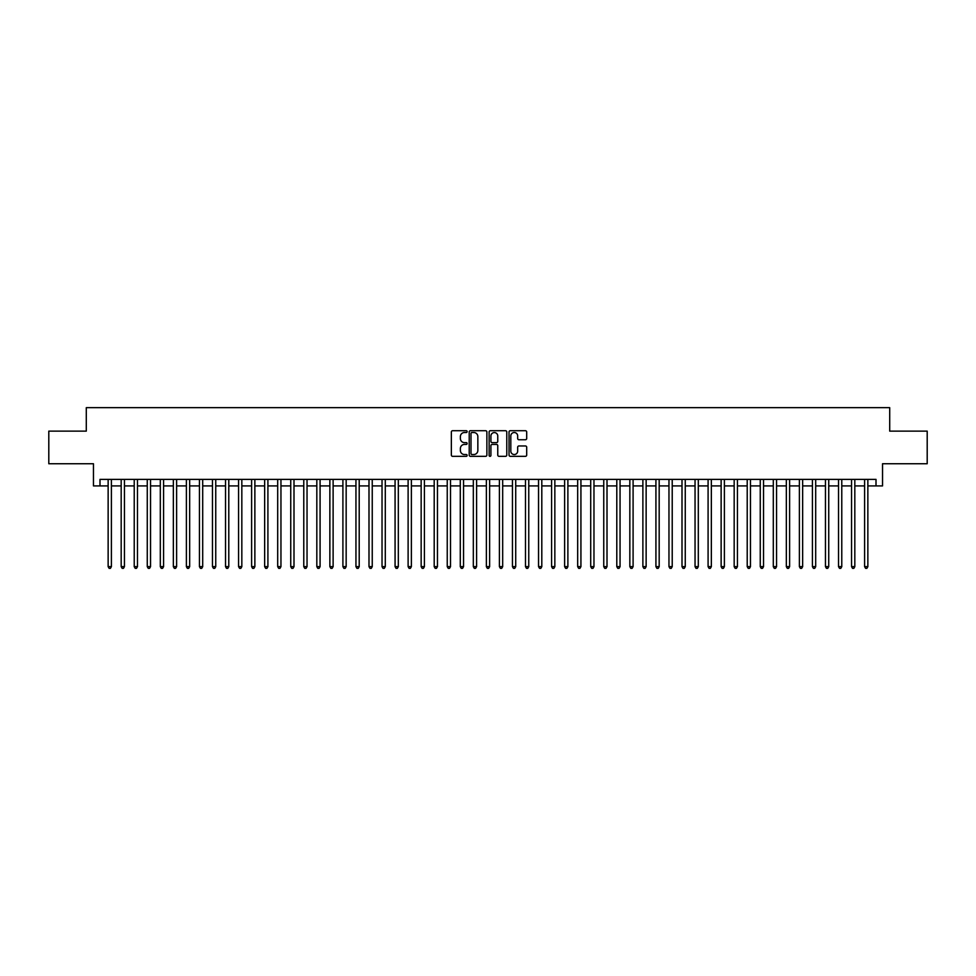 <?xml version="1.0" encoding="UTF-8"?>
<svg xmlns="http://www.w3.org/2000/svg" width="976" height="976" viewBox="0 0 976 976"><rect width="100%" height="100%" fill="white"/><g stroke="black" fill="none" stroke-linecap="round" stroke-linejoin="round"><path stroke-width="1.46" d="M467.138 431.624A0.891 0.891 0 0 0 466.235 430.721L452.632 430.721A1.281 1.281 0 0 0 451.351 432.002L451.351 455.048A1.281 1.281 0 0 0 452.632 456.329L466.235 456.329A0.891 0.891 0 0 0 467.138 455.426A0.891 0.891 0 0 0 466.235 454.535L464.478 454.535A4.099 4.099 0 0 1 460.379 450.436L460.379 448.521A4.099 4.099 0 0 1 464.478 444.422L466.235 444.422A0.891 0.891 0 0 0 467.138 443.531A0.891 0.891 0 0 0 466.235 442.628L464.478 442.628A4.099 4.099 0 0 1 460.379 438.529L460.379 436.614A4.099 4.099 0 0 1 464.478 432.514L466.235 432.514A0.891 0.891 0 0 0 467.138 431.624M525.417 439.749A1.281 1.281 0 0 0 526.698 438.468L526.698 432.002A1.281 1.281 0 0 0 525.417 430.721L510.302 430.721A1.281 1.281 0 0 0 509.033 432.002L509.033 455.048A1.281 1.281 0 0 0 510.302 456.329L525.417 456.329A1.281 1.281 0 0 0 526.698 455.048L526.698 447.24A1.281 1.281 0 0 0 525.417 445.959L518.951 445.959A1.281 1.281 0 0 0 517.67 447.24L517.67 451.107A3.428 3.428 0 0 1 514.242 454.535A3.428 3.428 0 0 1 510.814 451.107L510.814 435.943A3.428 3.428 0 0 1 514.242 432.514A3.428 3.428 0 0 1 517.67 435.943L517.67 438.468A1.281 1.281 0 0 0 518.951 439.749L525.417 439.749M99.991 485.914L99.991 479.387L876.009 479.387L876.009 485.914L882.536 485.914L882.536 463.746L927.2 463.746L927.2 431.136L889.709 431.136L889.709 407.663L86.291 407.663L86.291 431.136L48.8 431.136L48.8 463.746L93.464 463.746L93.464 485.914L108.141 485.914M486.878 432.002A1.281 1.281 0 0 0 485.597 430.721L470.493 430.721A1.281 1.281 0 0 0 469.212 432.002L469.212 455.048A1.281 1.281 0 0 0 470.493 456.329L485.597 456.329A1.281 1.281 0 0 0 486.878 455.048L486.878 432.002M490.403 430.721L505.507 430.721A1.281 1.281 0 0 1 506.788 432.002L506.788 455.048A1.281 1.281 0 0 1 505.507 456.329L499.041 456.329A1.281 1.281 0 0 1 497.76 455.048L497.76 445.703A1.281 1.281 0 0 0 496.479 444.422L492.197 444.422A1.281 1.281 0 0 0 490.916 445.703L490.916 455.426A0.891 0.891 0 0 1 490.013 456.329A0.891 0.891 0 0 1 489.122 455.426L489.122 432.002A1.281 1.281 0 0 1 490.403 430.721M111.398 485.914L121.183 485.914M124.44 485.914L134.224 485.914M137.482 485.914L147.266 485.914M150.536 485.914L160.308 485.914M163.578 485.914L173.35 485.914M176.619 485.914L186.392 485.914M189.661 485.914L199.433 485.914M202.703 485.914L212.475 485.914M215.745 485.914L225.529 485.914M228.787 485.914L238.571 485.914M241.828 485.914L251.613 485.914M254.87 485.914L264.655 485.914M267.912 485.914L277.696 485.914M280.954 485.914L290.738 485.914M293.996 485.914L303.78 485.914M307.037 485.914L316.822 485.914M320.079 485.914L329.864 485.914M333.121 485.914L342.905 485.914M346.163 485.914L355.947 485.914M359.205 485.914L368.989 485.914M372.246 485.914L382.031 485.914M385.288 485.914L395.073 485.914M398.33 485.914L408.114 485.914M411.372 485.914L421.156 485.914M424.414 485.914L434.198 485.914M437.455 485.914L447.24 485.914M450.509 485.914L460.282 485.914M463.551 485.914L473.323 485.914M476.593 485.914L486.365 485.914M489.635 485.914L499.407 485.914M502.677 485.914L512.449 485.914M515.718 485.914L525.491 485.914M528.76 485.914L538.545 485.914M541.802 485.914L551.586 485.914M554.844 485.914L564.628 485.914M567.886 485.914L577.67 485.914M580.927 485.914L590.712 485.914M593.969 485.914L603.754 485.914M607.011 485.914L616.795 485.914M620.053 485.914L629.837 485.914M633.095 485.914L642.879 485.914M646.136 485.914L655.921 485.914M659.178 485.914L668.963 485.914M672.22 485.914L682.004 485.914M685.262 485.914L695.046 485.914M698.304 485.914L708.088 485.914M711.345 485.914L721.13 485.914M724.387 485.914L734.172 485.914M737.429 485.914L747.213 485.914M750.471 485.914L760.255 485.914M763.525 485.914L773.297 485.914M776.567 485.914L786.339 485.914M789.608 485.914L799.381 485.914M802.65 485.914L812.422 485.914M815.692 485.914L825.464 485.914M828.734 485.914L838.518 485.914M841.776 485.914L851.56 485.914M854.817 485.914L864.602 485.914M867.859 485.914L876.009 485.914M471.896 432.514A0.891 0.891 0 0 0 471.005 433.417L471.005 453.645A0.891 0.891 0 0 0 471.896 454.535L473.763 454.535A4.099 4.099 0 0 0 477.85 450.436L477.85 436.614A4.099 4.099 0 0 0 473.763 432.514L471.896 432.514M497.76 436.004A3.428 3.428 0 0 0 494.332 432.575A3.428 3.428 0 0 0 490.916 436.004L490.916 441.347A1.281 1.281 0 0 0 492.197 442.628L496.479 442.628A1.281 1.281 0 0 0 497.76 441.347L497.76 436.004M111.398 479.387L111.398 566.641L108.141 566.641L108.141 479.387M111.398 566.641L110.422 568.337L109.117 568.337L108.141 566.641M124.44 479.387L124.44 566.641L121.183 566.641L121.183 479.387M124.44 566.641L123.464 568.337L122.159 568.337L121.183 566.641M137.482 479.387L137.482 566.641L134.224 566.641L134.224 479.387M137.482 566.641L136.506 568.337L135.2 568.337L134.224 566.641M150.536 479.387L150.536 566.641L147.266 566.641L147.266 479.387M150.536 566.641L149.548 568.337L148.242 568.337L147.266 566.641M163.578 479.387L163.578 566.641L160.308 566.641L160.308 479.387M163.578 566.641L162.589 568.337L161.284 568.337L160.308 566.641M176.619 479.387L176.619 566.641L173.35 566.641L173.35 479.387M176.619 566.641L175.631 568.337L174.338 568.337L173.35 566.641M189.661 479.387L189.661 566.641L186.392 566.641L186.392 479.387M189.661 566.641L188.673 568.337L187.38 568.337L186.392 566.641M202.703 479.387L202.703 566.641L199.433 566.641L199.433 479.387M202.703 566.641L201.727 568.337L200.422 568.337L199.433 566.641M215.745 479.387L215.745 566.641L212.475 566.641L212.475 479.387M215.745 566.641L214.769 568.337L213.463 568.337L212.475 566.641M228.787 479.387L228.787 566.641L225.529 566.641L225.529 479.387M228.787 566.641L227.811 568.337L226.505 568.337L225.529 566.641M241.828 479.387L241.828 566.641L238.571 566.641L238.571 479.387M241.828 566.641L240.852 568.337L239.547 568.337L238.571 566.641M254.87 479.387L254.87 566.641L251.613 566.641L251.613 479.387M254.87 566.641L253.894 568.337L252.589 568.337L251.613 566.641M267.912 479.387L267.912 566.641L264.655 566.641L264.655 479.387M267.912 566.641L266.936 568.337L265.631 568.337L264.655 566.641M280.954 479.387L280.954 566.641L277.696 566.641L277.696 479.387M280.954 566.641L279.978 568.337L278.672 568.337L277.696 566.641M293.996 479.387L293.996 566.641L290.738 566.641L290.738 479.387M293.996 566.641L293.02 568.337L291.714 568.337L290.738 566.641M307.037 479.387L307.037 566.641L303.78 566.641L303.78 479.387M307.037 566.641L306.061 568.337L304.756 568.337L303.78 566.641M320.079 479.387L320.079 566.641L316.822 566.641L316.822 479.387M320.079 566.641L319.103 568.337L317.798 568.337L316.822 566.641M333.121 479.387L333.121 566.641L329.864 566.641L329.864 479.387M333.121 566.641L332.145 568.337L330.84 568.337L329.864 566.641M346.163 479.387L346.163 566.641L342.905 566.641L342.905 479.387M346.163 566.641L345.187 568.337L343.881 568.337L342.905 566.641M359.205 479.387L359.205 566.641L355.947 566.641L355.947 479.387M359.205 566.641L358.229 568.337L356.923 568.337L355.947 566.641M372.246 479.387L372.246 566.641L368.989 566.641L368.989 479.387M372.246 566.641L371.27 568.337L369.965 568.337L368.989 566.641M385.288 479.387L385.288 566.641L382.031 566.641L382.031 479.387M385.288 566.641L384.312 568.337L383.007 568.337L382.031 566.641M398.33 479.387L398.33 566.641L395.073 566.641L395.073 479.387M398.33 566.641L397.354 568.337L396.049 568.337L395.073 566.641M411.372 479.387L411.372 566.641L408.114 566.641L408.114 479.387M411.372 566.641L410.396 568.337L409.09 568.337L408.114 566.641M424.414 479.387L424.414 566.641L421.156 566.641L421.156 479.387M424.414 566.641L423.438 568.337L422.132 568.337L421.156 566.641M437.455 479.387L437.455 566.641L434.198 566.641L434.198 479.387M437.455 566.641L436.479 568.337L435.174 568.337L434.198 566.641M450.509 479.387L450.509 566.641L447.24 566.641L447.24 479.387M450.509 566.641L449.521 568.337L448.216 568.337L447.24 566.641M463.551 479.387L463.551 566.641L460.282 566.641L460.282 479.387M463.551 566.641L462.563 568.337L461.258 568.337L460.282 566.641M476.593 479.387L476.593 566.641L473.323 566.641L473.323 479.387M476.593 566.641L475.605 568.337L474.312 568.337L473.323 566.641M489.635 479.387L489.635 566.641L486.365 566.641L486.365 479.387M489.635 566.641L488.647 568.337L487.353 568.337L486.365 566.641M502.677 479.387L502.677 566.641L499.407 566.641L499.407 479.387M502.677 566.641L501.688 568.337L500.395 568.337L499.407 566.641M515.718 479.387L515.718 566.641L512.449 566.641L512.449 479.387M515.718 566.641L514.742 568.337L513.437 568.337L512.449 566.641M528.76 479.387L528.76 566.641L525.491 566.641L525.491 479.387M528.76 566.641L527.784 568.337L526.479 568.337L525.491 566.641M541.802 479.387L541.802 566.641L538.545 566.641L538.545 479.387M541.802 566.641L540.826 568.337L539.521 568.337L538.545 566.641M554.844 479.387L554.844 566.641L551.586 566.641L551.586 479.387M554.844 566.641L553.868 568.337L552.562 568.337L551.586 566.641M567.886 479.387L567.886 566.641L564.628 566.641L564.628 479.387M567.886 566.641L566.91 568.337L565.604 568.337L564.628 566.641M580.927 479.387L580.927 566.641L577.67 566.641L577.67 479.387M580.927 566.641L579.951 568.337L578.646 568.337L577.67 566.641M593.969 479.387L593.969 566.641L590.712 566.641L590.712 479.387M593.969 566.641L592.993 568.337L591.688 568.337L590.712 566.641M607.011 479.387L607.011 566.641L603.754 566.641L603.754 479.387M607.011 566.641L606.035 568.337L604.73 568.337L603.754 566.641M620.053 479.387L620.053 566.641L616.795 566.641L616.795 479.387M620.053 566.641L619.077 568.337L617.771 568.337L616.795 566.641M633.095 479.387L633.095 566.641L629.837 566.641L629.837 479.387M633.095 566.641L632.119 568.337L630.813 568.337L629.837 566.641M646.136 479.387L646.136 566.641L642.879 566.641L642.879 479.387M646.136 566.641L645.16 568.337L643.855 568.337L642.879 566.641M659.178 479.387L659.178 566.641L655.921 566.641L655.921 479.387M659.178 566.641L658.202 568.337L656.897 568.337L655.921 566.641M672.22 479.387L672.22 566.641L668.963 566.641L668.963 479.387M672.22 566.641L671.244 568.337L669.939 568.337L668.963 566.641M685.262 479.387L685.262 566.641L682.004 566.641L682.004 479.387M685.262 566.641L684.286 568.337L682.98 568.337L682.004 566.641M698.304 479.387L698.304 566.641L695.046 566.641L695.046 479.387M698.304 566.641L697.328 568.337L696.022 568.337L695.046 566.641M711.345 479.387L711.345 566.641L708.088 566.641L708.088 479.387M711.345 566.641L710.369 568.337L709.064 568.337L708.088 566.641M724.387 479.387L724.387 566.641L721.13 566.641L721.13 479.387M724.387 566.641L723.411 568.337L722.106 568.337L721.13 566.641M737.429 479.387L737.429 566.641L734.172 566.641L734.172 479.387M737.429 566.641L736.453 568.337L735.148 568.337L734.172 566.641M750.471 479.387L750.471 566.641L747.213 566.641L747.213 479.387M750.471 566.641L749.495 568.337L748.189 568.337L747.213 566.641M763.525 479.387L763.525 566.641L760.255 566.641L760.255 479.387M763.525 566.641L762.537 568.337L761.231 568.337L760.255 566.641M776.567 479.387L776.567 566.641L773.297 566.641L773.297 479.387M776.567 566.641L775.578 568.337L774.273 568.337L773.297 566.641M789.608 479.387L789.608 566.641L786.339 566.641L786.339 479.387M789.608 566.641L788.62 568.337L787.327 568.337L786.339 566.641M802.65 479.387L802.65 566.641L799.381 566.641L799.381 479.387M802.65 566.641L801.662 568.337L800.369 568.337L799.381 566.641M815.692 479.387L815.692 566.641L812.422 566.641L812.422 479.387M815.692 566.641L814.716 568.337L813.411 568.337L812.422 566.641M828.734 479.387L828.734 566.641L825.464 566.641L825.464 479.387M828.734 566.641L827.758 568.337L826.452 568.337L825.464 566.641M841.776 479.387L841.776 566.641L838.518 566.641L838.518 479.387M841.776 566.641L840.8 568.337L839.494 568.337L838.518 566.641M854.817 479.387L854.817 566.641L851.56 566.641L851.56 479.387M854.817 566.641L853.841 568.337L852.536 568.337L851.56 566.641M867.859 479.387L867.859 566.641L864.602 566.641L864.602 479.387M867.859 566.641L866.883 568.337L865.578 568.337L864.602 566.641"/></g></svg>
